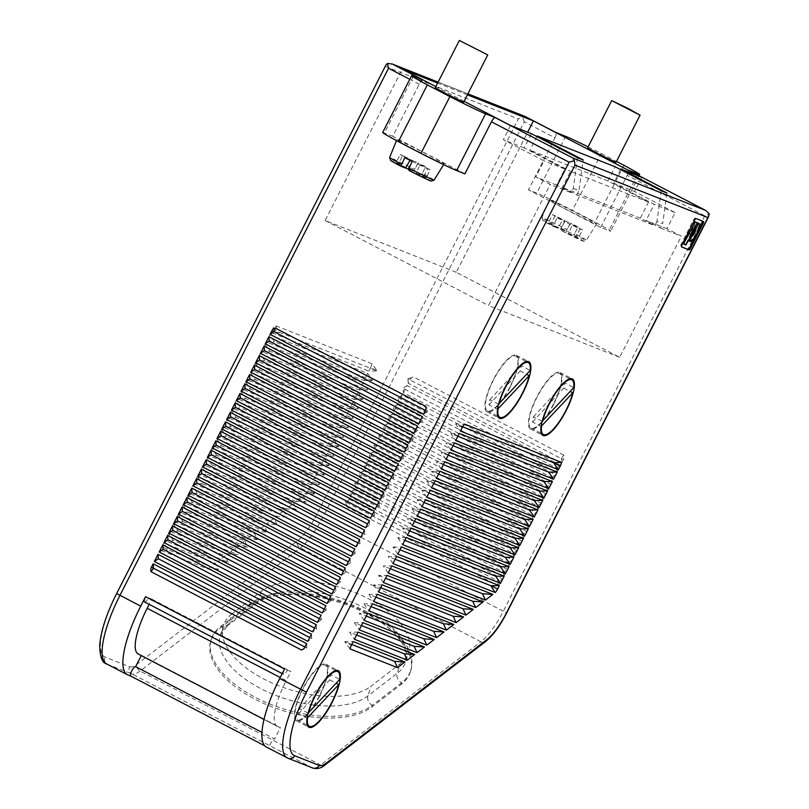 <?xml version="1.0" encoding="UTF-8"?>
<svg xmlns="http://www.w3.org/2000/svg" width="809" height="809" viewBox="0 0 809 809"><rect width="100%" height="100%" fill="white"/><g stroke="black" fill="none" stroke-linecap="round" stroke-linejoin="round"><path stroke-width="0.61" stroke-dasharray="4.04 3.03" d="M336.736 584.553L340.67 581.823L340.377 577.414M335.563 586.879L335.856 591.278L333.844 590.236M293.515 503.259L296.509 509.569L286.143 508.932L293.515 503.259L202.25 467.228L207.114 474.276L198.609 474.377L202.25 467.228M303.284 495.745L306.277 502.055L295.912 501.418L303.284 495.745L207.074 457.773L211.928 464.821L203.433 464.912L207.074 457.773M350.085 648.929L344.735 641.679L351.419 645.157M388.593 482.781L388.886 487.19L386.884 486.148M388.886 487.19L384.953 489.93M394.6 471L398.534 468.269L398.24 463.86M403.064 454.395L403.357 458.804L399.424 461.534M377.237 505.069L379.249 506.121L375.315 508.851M378.956 501.711L379.249 506.121M418.708 423.683L422.642 420.953L422.349 416.544M462.677 426.818L455.629 424.037L464.619 424.138M234.903 548.32L237.897 554.63L227.521 553.983L234.903 548.32L173.318 524.01L178.182 531.058L169.678 531.149L173.318 524.01M383.345 582.49L378.481 575.442L386.985 575.351M403.357 458.804L401.345 457.752M247.058 538.966L257.434 539.613L254.441 533.293L247.058 538.966L179.325 512.228L182.965 505.079L254.441 533.293M422.642 420.953L420.629 419.901M391.708 476.683L393.71 477.725L389.776 480.465M345.2 567.948L345.494 572.357L343.491 571.316M450.846 450.006L445.981 442.958L454.486 442.867M283.747 510.772L286.74 517.082L276.365 516.435L283.747 510.772L197.426 476.693L202.29 483.742L193.786 483.833L197.426 476.693M276.971 524.586L273.978 518.276L266.596 523.949L276.971 524.586L197.467 493.207L192.603 486.158L273.978 518.276M267.203 532.1L264.209 525.789L256.827 531.452L267.203 532.1L192.643 502.672L187.789 495.624L264.209 525.789M244.672 540.806L247.665 547.117L237.29 546.479L244.672 540.806L178.142 514.544L174.501 521.694L183.006 521.593L178.142 514.544M423.532 414.228L427.465 411.488L425.453 410.436M413.884 433.149L417.818 430.418L417.525 426.009M228.128 562.144L225.135 555.823L217.752 561.497L228.128 562.144L173.359 540.523L168.494 533.475L225.135 555.823M208.257 455.447L216.751 455.356L314.671 494.006L309.807 486.957L308.037 490.426A5.309 1.527 117.5 0 1 305.64 493.894L208.257 455.447L211.887 448.307L309.807 486.957M385.923 65.044L116.89 593.543A63.749 18.334 117.5 0 0 105.099 657.08L129.662 666.778A5.309 5.087 -68.5 0 0 131.766 673.857A42.503 12.226 117.5 0 0 140.058 671.045L300.361 547.814A42.503 12.226 -62.5 0 0 322.781 517.285L524.272 121.835L554.964 137.803L528.449 189.852L536.731 193.118A42.503 1.224 -153 0 1 572.418 210.33L594.959 222.06A42.503 1.224 -153 0 1 610.704 231.202A42.503 1.224 -153 0 1 608.944 230.696L600.662 227.43L528.449 189.852M554.964 137.803A5.309 1.527 117.5 0 0 555.985 132.524A5.309 1.527 117.5 0 0 555.945 132.504M588.103 146.904A42.503 1.224 -153 0 1 601.34 153.548L572.418 210.33M600.662 227.43L627.177 175.381L704.801 215.791L709.281 213.94M627.177 175.381C628.553 172.479 628.886 170.709 628.158 170.092M595.434 223.668A26.566 0.758 27 0 0 596.526 223.982A26.566 0.758 27 0 0 576.675 213.02A26.566 0.758 27 0 0 550.302 200.177A26.566 0.758 27 0 0 549.2 199.863A26.566 0.758 27 0 0 569.111 210.856A26.566 0.758 27 0 0 595.434 223.668M572.418 224.7L582.541 229.968L578.202 238.483L568.535 233.457L572.418 224.7L577.95 226.884L574.724 233.609A24.917 0.718 -153 0 1 586.383 240.263A24.917 0.718 -153 0 1 586.363 240.283A24.917 0.718 -153 0 1 585.352 239.97A24.917 0.718 -153 0 1 561.567 228.421L564.399 221.535L580.043 228.977L575.695 237.502L561.294 230.595L561.567 228.421M577.95 226.884A25.554 0.738 27 0 0 570.729 223.122L566.806 229.493A24.917 0.718 -153 0 0 543.011 217.934A24.917 0.718 -153 0 0 541.979 217.641L549.2 199.863M548.239 223.203L557.907 228.239L562.7 219.957L552.577 214.688L548.239 223.203L550.747 224.194L555.085 215.679L565.198 220.948L560.415 229.23L550.747 224.194M552.577 214.688L555.085 215.679M562.7 219.957L557.179 217.773L553.164 226.368L557.907 228.239M560.415 229.23L565.147 231.101L566.806 229.493M565.147 231.101A22.794 0.657 27 0 0 543.86 220.766A22.794 0.657 27 0 0 542.91 220.523A22.794 0.657 27 0 0 553.164 226.368M565.198 220.948L570.729 223.122M582.541 229.968L580.043 228.977M557.179 217.773A25.554 0.738 27 0 0 564.399 221.535M569.92 223.719L566.027 232.466M578.202 238.483L575.695 237.502M568.535 233.457L573.268 235.328A22.794 0.657 27 0 1 583.511 241.203L586.363 240.283L596.526 223.982M561.294 230.595A22.794 0.657 27 0 0 582.581 240.92A22.794 0.657 27 0 0 583.511 241.203M574.724 233.609L573.268 235.328M623.891 165.289L594.959 222.06M601.34 153.548L616.478 161.426M350.024 558.483L350.317 562.892L348.305 561.851M587.597 147.905L615.993 162.376M372.413 514.534L374.425 515.576L370.492 518.316M367.701 613.202L359.196 613.293L366.234 616.074M364.06 620.341L359.196 613.293M641.749 177.272L634.509 191.46L675.131 212.605L666.94 228.684L681.38 236.208L619.664 357.325L456.276 272.299L527.65 132.231M620.574 169.597L613.637 183.218L634.509 191.46M661.186 190.732L656.969 221.423L662.682 223.678L666.899 192.987M613.637 183.218L654.248 204.364L646.057 220.442L660.498 227.966L662.682 223.678M675.131 212.605L654.248 204.364M666.94 228.684L646.057 220.442M660.498 227.966L681.38 236.208M396.521 467.218L398.534 468.269M656.969 221.423L654.784 225.711L640.344 218.187L648.535 202.108L607.923 180.963L615.153 166.775M524.272 121.835L522.371 116.658L524.94 116.385M319.494 484.54L314.63 477.492L310.99 484.642L319.494 484.54L221.575 445.89L216.711 438.842L314.63 477.492M356.597 634.994L349.559 632.213L354.413 639.272M358.053 632.122L349.559 632.213M696.084 218.592L695.184 218.127A2.235 0.647 117.5 0 0 693.566 219.876L681.127 244.278A2.235 0.647 117.5 0 0 680.703 246.502A2.235 0.647 117.5 0 0 680.713 246.512L681.603 246.978M697.611 232.143L696.286 234.741M695.184 218.127L702.546 221.029A2.235 0.647 117.5 0 1 702.566 221.039L703.466 221.504M694.87 227.946L693.96 227.481L696.397 222.303M693.96 227.481A4.854 1.396 117.5 0 0 691.25 231.081A4.854 1.396 117.5 0 0 690.006 235.257L686.254 243.206L687.154 243.681M685.941 244.996L685.041 244.53L686.254 243.206M685.041 244.53L683.109 243.762M693.434 229.443A2.427 0.698 117.5 0 0 691.897 231.334A2.427 0.698 117.5 0 0 691.301 233.548M691.432 233.74A2.427 0.698 117.5 0 0 693.202 231.849A2.427 0.698 117.5 0 0 693.677 229.443M689.673 241.375L688.732 240.9M690.906 235.915L688.631 240.779M692.575 234.216A4.854 1.396 117.5 0 0 693.859 232.102A4.854 1.396 117.5 0 0 694.709 230.1M697.388 223.173L695.103 227.744M688.772 240.91A10.102 2.902 117.5 0 0 696.074 232.982A10.102 2.902 117.5 0 0 698.096 222.991M553.781 404.096A31.875 9.172 117.5 0 0 559.919 372.433A31.875 9.172 117.5 0 0 536.64 397.33A31.875 9.172 117.5 0 0 530.492 428.982A31.875 9.172 117.5 0 0 553.781 404.096M549.24 378.996A30.813 8.859 117.5 0 0 532.352 407.787A30.813 8.859 117.5 0 0 530.987 428.042A30.813 8.859 117.5 0 0 541.181 422.429A30.813 8.859 117.5 0 0 558.068 393.629A30.813 8.859 117.5 0 0 559.434 373.374A30.813 8.859 117.5 0 0 549.24 378.996M542.131 421.337L533.455 416.817A30.813 8.859 117.5 0 0 532.484 422.065L541.069 426.525M532.484 422.065L563.742 388.128A30.813 8.859 117.5 0 0 564.712 382.89L573.743 387.582M533.455 416.817L564.712 382.89M563.742 388.128L570.163 391.465M351.773 644.46L344.735 641.679L353.23 641.588M359.661 539.563L359.965 543.972L356.031 546.702M365.668 527.781L369.602 525.041L367.599 523.999M369.308 520.632L369.602 525.041M361.411 625.529L354.372 622.758L359.236 629.806M354.372 622.758L362.877 622.657M353.128 552.385L355.141 553.427L354.848 549.028M306.631 643.651L306.924 648.06L301.433 649.991M457.843 436.273L450.805 433.503L455.669 440.551M453.02 445.739L445.981 442.958M331.923 594.018L335.856 591.278M319.383 618.622L321.385 619.674L321.092 615.265M338.668 580.771L340.67 581.823M462.313 427.516L455.629 424.037L460.493 431.086M440.025 471.253L431.521 471.354L438.559 474.125M435.202 480.718L426.697 480.809L433.735 483.59M426.697 480.809L431.561 487.857M426.737 497.323L421.873 490.274L428.912 493.055M421.873 490.274L430.378 490.183M421.914 506.788L417.06 499.74L424.098 502.52M374.425 515.576L374.132 511.177M364.485 530.097L364.778 534.506L360.844 537.247M419.274 511.976L412.236 509.205L417.1 516.253M414.451 521.441L407.412 518.66L415.917 518.569M412.277 525.719L407.412 518.66M411.093 528.034L402.589 528.125L409.627 530.906M407.453 535.174L402.589 528.125M406.27 537.5L397.765 537.591L404.803 540.372M397.806 554.104L392.952 547.056L399.99 549.827M378.481 575.442L385.519 578.223M317.452 622.404L321.385 619.674M345.494 572.357L341.56 575.098M357.952 542.92L359.965 543.972M407.878 444.93L408.171 449.339L406.169 448.297M395.166 559.292L388.128 556.511L396.632 556.42M366.255 613.525A89.253 44.94 17.4 0 0 249.394 605.607L220.088 628.138A89.253 44.94 17.4 0 0 210.755 640.89A89.253 44.94 17.4 0 0 254.886 699.138A89.253 44.94 17.4 0 0 371.736 707.066L372.292 705.306L401.598 682.776A89.253 44.94 -162.6 0 0 410.932 670.034L410.375 671.783A89.253 44.94 17.4 0 0 366.255 613.525M410.375 671.783A89.253 44.94 17.4 0 1 401.042 684.535L371.736 707.066M261.216 591.379L258.192 601.016L228.886 623.547L231.91 613.91L261.216 591.379A81.81 41.198 17.4 0 1 368.328 598.64A81.81 41.198 17.4 0 1 408.778 652.034L405.754 661.671A81.81 41.198 -162.6 0 1 397.199 673.361L400.222 663.724A81.81 41.198 17.4 0 0 408.778 652.034M231.91 613.91A81.81 41.198 17.4 0 0 223.355 625.6L220.331 635.227A81.81 41.198 17.4 0 1 228.886 623.547A7.433 6.057 52.4 0 1 227.096 626.156L256.402 603.625A7.433 6.057 52.4 0 1 256.382 603.635L256.524 603.524C273.118 588.851 327.675 591.49 365.294 612.241C387.612 624.528 400.961 637.179 405.339 650.203L405.754 661.671A81.81 41.198 -162.6 0 0 365.304 608.277A81.81 41.198 -162.6 0 0 258.192 601.016A7.433 6.057 52.4 0 1 256.402 603.625A7.433 6.057 52.4 0 1 249.951 603.858L220.645 626.388A89.253 44.94 17.4 0 0 211.311 639.14A89.253 44.94 17.4 0 0 255.432 697.388A89.253 44.94 17.4 0 0 372.292 705.306A7.433 6.057 -127.6 0 1 367.782 699.401A7.433 6.057 -127.6 0 1 367.893 695.892L370.916 686.254L400.222 663.724M249.394 605.607L249.951 603.858A89.253 44.94 -162.6 0 1 366.801 611.776A89.253 44.94 -162.6 0 1 410.932 670.034M223.355 625.6A81.81 41.198 17.4 0 0 263.805 678.994A81.81 41.198 17.4 0 0 370.916 686.254M364.829 468.381L368.469 461.231L521.916 541.1L518.276 548.239L364.829 468.381L364.535 463.972L517.982 543.83L521.916 541.1M347.364 502.662L349.185 499.082L345.251 501.823L347.364 502.662A5.309 5.087 -68.5 0 0 347.091 507.041L497.444 585.281L498.698 581.681L502.632 578.951L500.811 582.52A5.309 5.087 111.5 0 1 497.444 585.281M349.185 499.082L502.632 578.951M360.005 477.846L363.646 470.696L517.103 550.565L513.462 557.704L360.005 477.846L359.712 473.437L363.646 470.696M508.639 567.17L355.181 487.301L358.822 480.162L512.279 560.02L508.345 562.761L508.639 567.17L512.279 560.02M350.368 496.766L354.008 489.627L507.455 569.485L503.815 576.625L350.368 496.766L350.064 492.357L503.522 572.226L507.455 569.485M531.564 522.169L378.116 442.311L374.173 445.051L527.63 524.91L531.564 522.169L527.923 529.319L374.476 449.45L378.116 442.311M536.387 512.704L532.747 519.853L379.29 439.995L382.93 432.845L536.387 512.704L532.453 515.444L378.996 435.586L382.93 432.845M387.754 423.38L541.211 503.249L537.57 510.388L384.113 430.53L387.754 423.38L383.82 426.121L384.113 430.53M398.574 402.144L552.031 482.002L555.672 474.853L402.215 394.994L398.574 402.144L398.281 397.735L402.215 394.994M373.293 451.776L526.74 531.634L523.099 538.774L369.652 458.915L373.293 451.776L369.359 454.506L522.806 534.375L526.74 531.634M397.401 404.46L550.848 484.318L547.208 491.467L393.761 411.599L397.401 404.46L393.467 407.2L546.914 487.058L550.848 484.318M388.937 421.064L392.577 413.925L546.024 493.783L542.384 500.923L388.937 421.064L388.644 416.655L392.577 413.925M403.398 392.678L407.038 385.529L560.495 465.397L556.855 472.537L403.398 392.678L403.104 388.269L556.562 468.128L560.495 465.397M561.679 463.072L408.221 383.213L410.042 379.643A5.309 5.087 -68.5 0 1 413.419 376.883L407.928 378.804L561.375 458.673L563.762 455.123A5.309 5.087 111.5 0 1 563.499 459.502L561.679 463.072L561.375 458.673L563.499 459.502M563.762 455.123L413.419 376.883M518.276 548.239L517.982 543.83M368.469 461.231L364.535 463.972M500.811 582.52L345.251 501.823L347.091 507.041M513.462 557.704L513.169 553.295L359.712 473.437M513.169 553.295L517.103 550.565M355.181 487.301L354.888 482.902L358.822 480.162M354.888 482.902L508.345 562.761M354.008 489.627L350.064 492.357M503.815 576.625L503.522 572.226M527.923 529.319L527.63 524.91M374.173 445.051L374.476 449.45M379.29 439.995L378.996 435.586M532.747 519.853L532.453 515.444M541.211 503.249L537.267 505.979L383.82 426.121M537.57 510.388L537.267 505.979M555.672 474.853L551.738 477.593L552.031 482.002M398.281 397.735L551.738 477.593M522.806 534.375L523.099 538.774M369.652 458.915L369.359 454.506M546.914 487.058L547.208 491.467M393.761 411.599L393.467 407.2M542.384 500.923L542.091 496.524L546.024 493.783M542.091 496.524L388.644 416.655M556.562 468.128L556.855 472.537M407.038 385.529L403.104 388.269M408.221 383.213L407.928 378.804L410.042 379.643M129.662 666.778A37.184 10.699 117.5 0 0 136.923 664.32L297.227 541.079A5.309 4.328 52.4 0 0 300.361 547.814L480.89 641.77A42.503 12.226 -62.5 0 0 503.309 611.24L316.835 514.372L518.336 118.923L522.371 116.658M408.171 449.339L404.237 452.079M314.671 494.006L305.64 493.894M397.765 537.591L402.629 544.639M355.141 553.427L351.207 556.167M350.317 562.892L346.383 565.633M161.861 546.51A5.309 1.527 117.5 0 0 160.526 550.272L168.535 549.978L161.861 546.51L163.681 542.93L215.366 563.337L218.359 569.647L168.535 549.978L163.681 542.93M417.06 499.74L425.554 499.649M333.915 439.641L338.779 446.689L330.274 446.79L333.915 439.641L235.995 400.991L232.355 408.13L240.86 408.039L235.995 400.991M348.426 427.769L343.562 420.72L339.922 427.86L348.426 427.769L250.507 389.119L242.002 389.21L245.643 382.06L343.562 420.72M364.778 534.506L362.776 533.465M383.769 492.246L384.073 496.655L380.129 499.396M367.711 389.918L362.847 382.869L359.206 390.009L367.711 389.918L269.791 351.268L261.287 351.359L359.206 390.009M370.674 367.508A5.309 1.527 117.5 0 0 371.998 363.747L377.348 370.987L368.853 371.088L370.674 367.508L377.348 370.987L279.439 332.337L275.06 325.481A5.309 1.527 117.5 0 0 272.754 328.858L270.934 332.428L368.853 371.088M367.67 373.404L372.534 380.452L364.03 380.543L367.67 373.404L269.751 334.754L266.11 341.894L364.03 380.543M425.352 410.648L427.465 411.488L425.615 406.27M358.023 392.335L362.887 399.383L354.382 399.474L358.023 392.335L260.104 353.675L256.463 360.824L354.382 399.474M353.199 401.79L358.063 408.838L349.559 408.939L353.199 401.79L255.29 363.14L251.65 370.279L349.559 408.939M417.818 430.418L415.816 429.367M353.24 418.304L348.386 411.255L344.745 418.395L353.24 418.304L255.331 379.654L250.466 372.605L348.386 411.255M410.992 438.832L412.994 439.874L412.701 435.475M409.061 442.614L412.994 439.874M343.603 437.234L338.738 430.186L335.098 437.325L343.603 437.234L245.683 398.574L240.819 391.526L338.738 430.186M333.955 456.155L329.091 449.106L325.451 456.256L333.955 456.155L236.036 417.505L227.541 417.596L231.182 410.456L329.091 449.106M324.278 458.572L329.132 465.62L320.637 465.711L324.278 458.572L226.358 419.911L231.222 426.97L329.132 465.62M315.813 475.176L324.318 475.085L319.454 468.037L315.813 475.176L217.894 436.526L221.535 429.377L319.454 468.037M388.168 573.025L383.304 565.976L391.809 565.885M266.434 747.071A69.058 19.861 117.5 0 0 266.97 747.314L269.832 748.446A5.309 1.527 -62.5 0 1 269.791 748.426A5.309 1.527 -62.5 0 1 270.813 743.147A5.309 1.527 -62.5 0 1 274.656 738.981L261.964 732.378M640.344 218.187L562.366 187.405L576.807 194.929L654.784 225.711M648.535 202.108L570.557 171.326L562.366 187.405M218.359 569.647L207.984 569.01L160.526 550.272M207.984 569.01L215.366 563.337M330.274 446.79L232.355 408.13M362.847 382.869L264.927 344.209L261.287 351.359M325.451 456.256L227.541 417.596M310.99 484.642L213.07 445.981L216.711 438.842M266.596 523.949L188.962 493.298L192.603 486.158M217.752 561.497L164.854 540.614L168.494 533.475M276.365 516.435L193.786 483.833M320.637 465.711L222.718 427.061L226.358 419.911M227.521 553.983L169.678 531.149M237.29 546.479L174.501 521.694M286.143 508.932L198.609 474.377M295.912 501.418L203.433 464.912M344.745 418.395L246.826 379.745L250.466 372.605M339.922 427.86L242.002 389.21M256.827 531.452L184.149 502.763L187.789 495.624M335.098 437.325L237.179 398.675L240.819 391.526M371.998 363.747L275.06 325.481M164.854 540.614L173.359 540.523M183.006 521.593L247.665 547.117M257.434 539.613L187.83 512.127L182.965 505.079M187.83 512.127L179.325 512.228M184.149 502.763L192.643 502.672M202.29 483.742L286.74 517.082M296.509 509.569L207.114 474.276M211.928 464.821L306.277 502.055M216.751 455.356L211.887 448.307M213.07 445.981L221.575 445.89M231.182 410.456L236.036 417.505M324.318 475.085L226.399 436.425L217.894 436.526M221.535 429.377L226.399 436.425M231.222 426.97L222.718 427.061M338.779 446.689L240.86 408.039M237.179 398.675L245.683 398.574M245.643 382.06L250.507 389.119M255.29 363.14L260.144 370.188L358.063 408.838M251.65 370.279L260.144 370.188M362.887 399.383L264.968 360.723L260.104 353.675M264.968 360.723L256.463 360.824M264.927 344.209L269.791 351.268M372.534 380.452L274.615 341.803L269.751 334.754M266.11 341.894L274.615 341.803M272.754 328.858L279.439 332.337L270.934 332.428M304.912 647.018L306.924 648.06L304.811 647.22M423.067 80.051A5.309 1.527 117.5 0 0 419.224 84.217L392.709 136.266L464.922 173.844M382.667 132.494A42.503 1.224 -153 0 1 384.427 133L392.709 136.266M443.069 163.519A26.566 0.758 27 0 0 444.171 163.833A26.566 0.758 27 0 0 424.321 152.871A26.566 0.758 27 0 0 397.937 140.028A26.566 0.758 27 0 0 396.835 139.714A26.566 0.758 27 0 0 416.746 150.707A26.566 0.758 27 0 0 443.069 163.519M420.063 164.561L430.186 169.829L425.837 178.344L416.17 173.308L420.063 164.561L425.585 166.735L422.369 173.47A24.917 0.718 -153 0 1 434.029 180.124M425.585 166.735A25.554 0.738 27 0 0 418.364 162.983L414.441 169.344A24.917 0.718 -153 0 0 390.656 157.795A24.917 0.718 -153 0 0 389.625 157.502M410.021 160.354L410.335 159.808L400.222 154.549L395.884 163.064L398.382 164.055L402.72 155.53L412.843 160.799L410.891 164.176M400.222 154.549L402.72 155.53M395.884 163.064L405.552 168.09M404.813 157.634L410.335 159.808M409.051 169.475L412.792 170.952L414.441 169.344M412.792 170.952A22.794 0.657 27 0 0 391.495 160.627A22.794 0.657 27 0 0 390.555 160.374M405.693 167.857L398.382 164.055M412.843 160.799L418.364 162.983M430.186 169.829L427.678 168.838L423.34 177.353L408.929 170.446M412.034 161.385L427.678 168.838M417.555 163.57L413.672 172.317M425.837 178.344L423.34 177.353M416.17 173.308L420.913 175.179A22.794 0.657 27 0 1 431.157 181.064M422.369 173.47L420.913 175.179M435.232 87.766L463.638 102.237M464.103 101.307L435.829 86.593M467.4 94.835L437.618 83.074M577.495 157.694L573.278 188.386L571.093 192.673L556.653 185.15L564.844 169.071L524.232 147.926L531.462 133.728M524.232 147.926L503.35 139.684L543.961 160.829L535.77 176.908L550.211 184.432L571.093 192.673M510.58 125.486L503.35 139.684M564.844 169.071L543.961 160.829M556.653 185.15L535.77 176.908M573.278 188.386L578.991 190.641L583.208 159.949M619.664 357.325L488.494 305.549L550.211 184.432M576.807 194.929L578.991 190.641M456.276 272.299L325.117 220.523L402.265 69.119M325.117 220.523L488.494 305.549M607.923 180.963L529.935 150.181L570.557 171.326M536.883 136.559L529.935 150.181M246.826 379.745L255.331 379.654M197.467 493.207L188.962 493.298M178.182 531.058L237.897 554.63M319.747 695.882A31.875 9.172 117.5 0 0 325.885 664.229A31.875 9.172 117.5 0 0 302.606 689.116A31.875 9.172 117.5 0 0 296.458 720.779A31.875 9.172 117.5 0 0 319.747 695.882M315.207 670.782A30.813 8.859 117.5 0 0 298.319 699.583A30.813 8.859 117.5 0 0 296.954 719.828A30.813 8.859 117.5 0 0 307.147 714.216A30.813 8.859 117.5 0 0 324.025 685.415A30.813 8.859 117.5 0 0 325.4 665.17A30.813 8.859 117.5 0 0 315.207 670.782M308.098 713.123L299.421 708.613A30.813 8.859 117.5 0 0 298.45 713.851L307.026 718.321M298.45 713.851L329.708 679.914A30.813 8.859 117.5 0 0 330.679 674.676L339.709 679.368M299.421 708.613L330.679 674.676M329.708 679.914L336.129 683.261M510.246 386.904A31.875 9.172 117.5 0 0 516.395 355.252A31.875 9.172 117.5 0 0 493.106 380.139A31.875 9.172 117.5 0 0 486.957 411.801A31.875 9.172 117.5 0 0 510.246 386.904M505.706 361.805A30.813 8.859 117.5 0 0 488.818 390.605A30.813 8.859 117.5 0 0 487.453 410.861A30.813 8.859 117.5 0 0 497.646 405.238A30.813 8.859 117.5 0 0 514.534 376.448A30.813 8.859 117.5 0 0 515.899 356.193A30.813 8.859 117.5 0 0 505.706 361.805M498.597 404.156L489.92 399.636A30.813 8.859 117.5 0 0 488.949 404.874L497.535 409.344M488.949 404.874L520.207 370.947A30.813 8.859 117.5 0 0 521.178 365.698L530.208 370.401M489.92 399.636L521.178 365.698M520.207 370.947L526.629 374.284M384.073 496.655L382.06 495.614M371.058 606.608L364.02 603.827L372.524 603.736M364.02 603.827L368.884 610.876M375.882 597.143L368.843 594.362L377.338 594.271M368.843 594.362L373.697 601.421M382.161 584.806L373.657 584.907L380.695 587.678M373.657 584.907L378.521 591.955M390.342 568.757L383.304 565.976M392.992 563.57L388.128 556.511M446.022 459.472L441.168 452.423L449.662 452.332M392.952 547.056L401.446 546.955M436.385 478.402L431.521 471.354M393.71 477.725L393.417 473.326M420.741 509.104L412.236 509.205M441.208 468.937L436.344 461.888L444.849 461.797M443.383 464.669L436.344 461.888M448.206 455.204L441.168 452.423M450.805 433.503L459.31 433.402M264.007 719.464L277.224 726.33A45.688 13.136 -62.5 0 0 277.477 726.462L141.272 655.583M144.538 601.947A5.309 1.527 -62.5 0 0 148.421 597.8L151.849 599.145L149.19 604.363M148.421 597.8L287.428 670.145A5.309 1.527 -62.5 0 1 283.544 674.291A5.309 1.527 -62.5 0 1 284.566 669.013M287.428 670.145L290.856 671.5L286.204 680.622L280.238 677.517M277.224 726.33A45.688 13.136 -62.5 0 1 286.032 680.956A45.688 13.136 -62.5 0 1 286.204 680.622M277.477 726.462L280.44 727.625L274.656 738.981M141.433 655.28L280.44 727.625M151.849 599.145L290.856 671.5M329.02 599.702L331.033 600.743L330.739 596.334M327.099 603.484L331.033 600.743M311.455 634.185L311.748 638.594L307.814 641.335M311.748 638.594L309.736 637.553M316.268 624.73L316.562 629.129L312.628 631.869M314.559 628.087L316.562 629.129M324.207 609.167L326.209 610.208L325.916 605.799M322.275 612.949L326.209 610.208M553.639 224.295A24.917 0.718 -153 0 1 541.979 217.661A24.917 0.718 -153 0 1 541.979 217.641M314.529 493.803L308.037 490.426M288.196 758.326A5.309 5.087 111.5 0 1 287.731 758.124L312.294 767.812A42.503 12.226 117.5 0 0 320.597 765.001L140.058 671.045A5.309 4.328 -127.6 0 1 136.923 664.32M312.759 768.024A5.309 5.087 111.5 0 1 312.294 767.812L131.766 673.857L107.203 664.169A5.309 5.087 -68.5 0 1 105.099 657.08M325.208 764.829A5.309 4.328 52.4 0 1 320.597 765.001L480.89 641.77A5.309 4.328 -127.6 0 0 485.501 641.598M565.663 136.337L536.731 193.118M637.381 174.886L608.944 230.696M693.566 219.876L694.466 220.351M681.127 244.278L682.038 244.753M703.446 221.504L702.546 221.029M689.571 236.703L690.471 237.168M690.906 235.722L690.006 235.257M694.901 226.237L695.811 226.702M696.064 223.962L696.964 224.437M704.801 215.791L503.309 611.24L506.616 613.091M401.042 684.535L401.598 682.776A7.433 6.057 -127.6 0 1 397.088 676.87A7.433 6.057 -127.6 0 1 397.199 673.361L367.893 695.892A81.81 41.198 17.4 0 1 260.781 688.631A81.81 41.198 17.4 0 1 220.331 635.227L227.096 626.156A7.433 6.057 52.4 0 1 227.076 626.166A7.433 6.057 52.4 0 1 220.645 626.388L220.088 628.138M316.835 514.372A37.184 10.699 -62.5 0 1 297.227 541.079M287.195 757.871A69.058 19.861 117.5 0 0 287.731 758.124L266.97 747.314M385.448 66.459L518.336 118.923M413.359 76.218L384.427 133M419.224 84.217L409.769 79.302M106.667 663.916A69.058 19.861 117.5 0 0 107.203 664.169L127.964 674.969M467.895 93.864L438.114 82.103L467.885 93.884M638.979 175.715L610.704 231.202M559.919 372.433L572.337 378.895M530.987 428.042L541.322 433.422M443.666 164.642L444.171 163.833M325.885 664.229L338.304 670.691M296.954 719.828L307.278 725.208M516.395 355.252L528.803 361.714M487.453 410.861L497.788 416.241M282.23 673.604L283.544 674.291M396.481 140.604L396.835 139.714M559.434 373.374L569.769 378.754M530.492 428.982L542.91 435.444M542.91 220.523L541.979 217.661M296.458 720.779L308.876 727.23M325.4 665.17L335.735 670.55M211.311 639.14L210.755 640.89M486.957 411.801L499.375 418.263M515.899 356.193L526.234 361.572"/><path stroke-width="1.21" d="M187.223 501.954L183.289 504.695L336.736 584.553L340.377 577.414L186.93 497.545L187.223 501.954L338.668 580.771M333.844 590.236L182.399 511.419L182.106 507.01L335.563 586.879L331.923 594.018L178.465 514.16L182.106 507.01M351.419 645.157A5.309 1.527 117.5 0 0 350.085 648.929L397.543 667.658L404.925 661.984L353.23 641.588L351.419 645.157M386.884 486.148L235.439 407.332L231.505 410.062L384.953 489.93L388.593 482.781L235.146 402.922L235.439 407.332M245.076 388.401L241.143 391.141L394.6 471L398.24 463.86L244.783 383.992L245.076 388.401L396.521 467.218M249.9 378.936L245.966 381.676L399.424 461.534L403.064 454.395L249.607 374.537L249.9 378.936L401.345 457.752M225.792 426.252L221.858 428.992L375.315 508.851L378.956 501.711L225.499 421.843L225.792 426.252L377.237 505.069M418.708 423.683L422.349 416.544L268.891 336.686L269.185 341.085L265.251 343.825L418.708 423.683M560.222 466.166A5.309 1.527 117.5 0 0 561.557 462.404L464.619 424.138A5.309 1.527 117.5 0 0 462.313 427.516L460.493 431.086L558.402 469.736L553.548 462.687L560.222 466.166L558.402 469.736M462.677 426.818L553.548 462.687L561.557 462.404M465.923 615.093L383.345 582.49L386.985 575.351L473.305 609.42L462.93 608.783L465.923 615.093L473.305 609.42M382.06 495.614L230.616 416.787L230.322 412.388L383.769 492.246L380.129 499.396L226.682 419.527L230.322 412.388M230.616 416.787L226.682 419.527M420.629 419.901L269.185 341.085M240.263 397.866L239.97 393.457L393.417 473.326L389.776 480.465L236.329 400.607L240.263 397.866L391.708 476.683M343.491 571.316L192.046 492.499L191.753 488.09L345.2 567.948L341.56 575.098L188.113 495.229L191.753 488.09M151.354 567.362L153.467 568.201L151.091 571.741A5.309 5.087 111.5 0 1 151.354 567.362L153.174 563.792L153.467 568.201L304.912 647.018M271.895 330.79A5.309 5.087 111.5 0 1 275.272 328.029L274.008 331.629L271.895 330.79L270.075 334.36L274.008 331.629L425.453 410.436M543.901 481.618L552.405 481.517L454.486 442.867L450.846 450.006L548.765 488.666L543.901 481.618L453.02 445.739M270.075 334.36L423.532 414.228L425.352 410.648A5.309 5.087 -68.5 0 0 425.615 406.27L275.272 328.029M260.437 353.29L413.884 433.149L417.525 426.009L264.078 346.141L264.371 350.55L260.437 353.29L264.078 346.141M588.103 146.904A42.503 1.224 -153 0 0 565.663 136.337L555.945 132.504L525.162 116.486L555.965 132.514M709.281 213.94L705.964 210.583L628.158 170.092L705.792 210.492L572.903 158.038L574.38 160.688L575.007 165.117L707.885 217.57L709.281 213.94M616.478 161.426L623.891 165.289A42.503 1.224 -153 0 1 639.636 174.431A42.503 1.224 -153 0 1 637.866 173.925L628.158 170.092M348.305 561.851L196.87 483.034L196.567 478.625L350.024 558.483L346.383 565.633L192.926 485.764L196.567 478.625M639.444 114.878L611.705 100.599L628.168 108.477L639.444 114.878M640.101 115.07L615.993 162.376L599.52 154.499L587.597 147.905L611.705 100.599M220.968 435.717L220.675 431.308L374.132 511.177L370.492 518.316L217.034 438.458L220.968 435.717L372.413 514.534M364.06 620.341L367.701 613.202L434.231 639.464L423.855 638.817L426.849 645.127L364.06 620.341M464.103 101.307L510.58 125.486L531.462 133.728L577.495 157.694L583.208 159.949L537.176 135.983L615.153 166.775L661.186 190.732L666.899 192.987L620.867 169.03L641.749 177.272L533.424 120.895L467.4 94.835M527.65 132.231L533.424 120.895M620.867 169.03L620.574 169.597M245.966 381.676L249.607 374.537M178.465 514.16L182.399 511.419M467.895 93.864L525.162 116.486M211.038 450.239L211.331 454.638L207.397 457.378L211.038 450.239L364.485 530.097L360.844 537.247L207.397 457.378M192.046 492.499L188.113 495.229M404.318 653.834L407.311 660.144L354.413 639.272L358.053 632.122L414.693 654.481L404.318 653.834L356.597 634.994M696.084 218.592A2.235 0.647 117.5 0 0 694.466 220.351L682.038 244.753A2.235 0.647 117.5 0 0 681.603 246.978A2.235 0.647 117.5 0 0 681.623 246.978L688.985 249.89A2.235 0.647 117.5 0 0 690.603 248.13L703.031 223.729A2.235 0.647 117.5 0 0 703.466 221.504A2.235 0.647 117.5 0 0 703.446 221.504L696.084 218.592M702.677 221.201A2.235 0.647 117.5 0 1 702.131 223.264L697.611 232.143M696.286 234.741L689.703 247.665L690.603 248.13M688.985 249.89L688.085 249.415A2.235 0.647 117.5 0 0 689.703 247.665M688.085 249.415L681.481 246.816M683.423 242.093L684.323 242.558L683.999 244.227L685.941 244.996L690.906 235.722A4.854 1.396 117.5 0 1 692.15 231.546A4.854 1.396 117.5 0 1 694.87 227.946L697.287 222.768L694.435 221.524L693.222 222.839L683.423 242.093L683.099 243.752L684.01 244.237L683.109 243.762M694.435 221.524L697.287 222.768M696.397 222.303L697.277 222.758M691.301 233.548A2.427 0.698 117.5 0 0 691.432 233.74L692.332 234.216A2.427 0.698 117.5 0 0 694.112 232.314A2.427 0.698 117.5 0 0 694.577 229.908A2.427 0.698 117.5 0 0 692.807 231.809A2.427 0.698 117.5 0 0 692.332 234.216M694.577 229.908L693.677 229.443A2.427 0.698 117.5 0 0 693.434 229.443M688.631 240.779L689.673 241.375A10.102 2.902 117.5 0 0 696.974 233.447A10.102 2.902 117.5 0 0 698.925 223.415A10.102 2.902 117.5 0 0 698.845 223.375L696.003 228.401L695.103 227.926A4.854 1.396 117.5 0 1 694.709 230.1M689.349 239.383L689.946 239.686L692.049 236.177L690.906 235.915M691.139 235.702A4.854 1.396 117.5 0 0 692.575 234.216M698.096 222.991A10.102 2.902 117.5 0 0 698.025 222.94A10.102 2.902 117.5 0 0 697.945 222.91L697.388 223.173M684.323 242.558L695.346 222M689.946 239.686L689.622 241.355L688.732 240.9M692.049 236.177A4.854 1.396 117.5 0 0 694.759 232.577A4.854 1.396 117.5 0 0 696.003 228.401M566.189 410.557A31.875 9.172 117.5 0 0 572.337 378.895A31.875 9.172 117.5 0 0 549.058 403.792A31.875 9.172 117.5 0 0 542.91 435.444A31.875 9.172 117.5 0 0 566.189 410.557M541.504 426.758A30.813 8.859 117.5 0 0 543.395 434.504A30.813 8.859 117.5 0 0 553.599 428.891A30.813 8.859 117.5 0 0 572.772 392.82L541.069 426.525M542.131 421.337L573.743 387.582A30.813 8.859 117.5 0 0 571.852 379.836A30.813 8.859 117.5 0 0 561.658 385.458A30.813 8.859 117.5 0 0 542.485 421.519M570.163 391.465L572.772 392.82M407.311 660.144L414.693 654.481M351.773 644.46L394.549 661.347L397.543 667.658M206.507 464.103L202.574 466.844L356.031 546.702L359.661 539.563L206.214 459.694L206.507 464.103L357.952 542.92M216.155 445.183L212.221 447.913L365.668 527.781L369.308 520.632L215.861 440.774L216.155 445.183L367.599 523.999M414.087 646.33L417.08 652.641L424.462 646.967L414.087 646.33L361.411 625.529M417.08 652.641L359.236 629.806L362.877 622.657L424.462 646.967M366.234 616.074L423.855 638.817M426.849 645.127L434.231 639.464M201.684 473.568L201.39 469.159L354.848 549.028L351.207 556.167L197.75 476.309L201.684 473.568L353.128 552.385M151.091 571.741L301.433 649.991A5.309 5.087 -68.5 0 0 304.811 647.22L306.631 643.651L153.174 563.792M553.589 479.201L548.724 472.153L557.229 472.062L553.589 479.201L455.669 440.551L459.31 433.402L557.229 472.062M548.724 472.153L457.843 436.273M552.405 481.517L548.765 488.666M167.938 539.805L164.005 542.546L317.452 622.404L321.092 615.265L167.645 535.406L167.938 539.805L319.383 618.622M539.118 507.587L534.264 500.538L542.758 500.447L539.118 507.587L441.208 468.937L444.849 461.797L542.758 500.447M534.304 517.052L529.44 510.004L537.934 509.913L534.304 517.052L436.385 478.402L440.025 471.253L537.934 509.913M438.559 474.125L529.44 510.004M524.616 519.469L529.48 526.517L533.121 519.368L524.616 519.469L433.735 483.59M529.48 526.517L431.561 487.857L435.202 480.718L533.121 519.368M428.912 493.055L519.793 528.924L528.297 528.833L430.378 490.183L426.737 497.323L524.657 535.983L519.793 528.924M524.657 535.983L528.297 528.833M424.098 502.52L514.969 538.389L523.474 538.298L519.833 545.438L421.914 506.788L425.554 499.649L523.474 538.298M519.833 545.438L514.969 538.389M510.155 547.855L515.009 554.903L518.65 547.764L510.155 547.855L419.274 511.976M515.009 554.903L417.1 516.253L420.741 509.104L518.65 547.764M505.332 557.32L510.196 564.369L412.277 525.719L415.917 518.569L513.836 557.219L505.332 557.32L414.451 521.441M510.196 564.369L513.836 557.219M409.627 530.906L500.508 566.775L509.013 566.684L411.093 528.034L407.453 535.174L505.372 573.834L500.508 566.775M505.372 573.834L509.013 566.684M495.684 576.241L500.549 583.289L504.189 576.15L495.684 576.241L404.803 540.372M255.614 362.756L259.547 360.015L259.254 355.606L412.701 435.475L409.061 442.614L255.614 362.756L259.254 355.606M500.549 583.289L402.629 544.639L406.27 537.5L504.189 576.15M495.199 592.542L397.806 554.104L401.446 546.955L499.365 585.615L490.861 585.706L495.199 592.542A5.309 1.527 117.5 0 0 497.596 589.083L499.365 585.615M399.99 549.827L490.861 585.706M265.251 343.825L268.891 336.686M385.519 578.223L462.93 608.783M453.161 616.286L456.155 622.596L463.537 616.933L453.161 616.286L380.695 587.678M436.617 637.623L433.624 631.303L443.999 631.95L436.617 637.623L368.884 610.876L372.524 603.736L443.999 631.95M443.393 623.8L446.386 630.11L453.768 624.437L443.393 623.8L375.882 597.143M231.505 410.062L235.146 402.922M475.692 607.579L472.699 601.269L483.074 601.906L475.692 607.579L388.168 573.025L391.809 565.885L483.074 601.906M236.329 400.607L239.97 393.457M406.169 448.297L254.724 369.48L250.79 372.211L254.43 365.071L407.878 444.93L404.237 452.079L250.79 372.211M254.43 365.071L254.724 369.48M485.461 600.066L482.467 593.755L492.843 594.403L485.461 600.066L392.992 563.57L396.632 556.42L492.843 594.403M217.034 438.458L220.675 431.308M482.467 593.755L395.166 559.292M543.941 498.132L539.077 491.073L547.582 490.982L543.941 498.132L446.022 459.472L449.662 452.332L547.582 490.982M183.289 504.695L186.93 497.545M221.858 428.992L225.499 421.843M362.776 533.465L211.331 454.638M164.005 542.546L167.645 535.406M192.926 485.764L196.87 483.034M415.816 429.367L264.371 350.55M259.547 360.015L410.992 438.832M212.221 447.913L215.861 440.774M202.574 466.844L206.214 459.694M282.23 673.604L144.538 601.947A5.309 1.527 -62.5 0 1 145.559 596.668L284.566 669.013L279.752 678.478A69.058 19.861 117.5 0 0 266.434 747.071L288.196 758.326L312.759 768.024C317.209 769.258 321.365 768.186 325.208 764.829L485.501 641.598A5.309 4.328 -127.6 0 0 486.785 639.737A37.184 10.699 -62.5 0 0 506.394 613.03L707.885 217.57M485.572 113.806L456.64 170.578A42.503 1.224 -153 0 1 420.953 153.366L449.885 96.595A42.503 1.224 -153 0 0 485.572 113.806L495.28 117.639A5.309 1.527 117.5 0 0 491.437 121.805L569.071 162.204L574.38 160.688M456.64 170.578L464.922 173.844L491.437 121.805M420.953 153.366L398.402 141.636A42.503 1.224 -153 0 1 382.667 132.494L411.599 75.712A42.503 1.224 -153 0 1 413.359 76.218L423.067 80.051L392.375 64.083L387.471 63.405L388.542 68.249L409.769 79.302M443.666 164.642L434.029 180.124A24.917 0.718 -153 0 1 434.008 180.134A24.917 0.718 -153 0 1 432.997 179.831A24.917 0.718 -153 0 1 409.202 168.272L412.034 161.385A25.554 0.738 27 0 1 404.813 157.634L400.809 166.219L405.552 168.09L410.021 160.354M410.891 164.176L408.049 169.081L405.693 167.857M401.284 164.146A24.917 0.718 -153 0 1 389.625 157.522L390.555 160.374A22.794 0.657 27 0 0 400.809 166.219M408.049 169.081L409.051 169.475M434.008 180.134L431.157 181.064A22.794 0.657 27 0 1 430.226 180.781A22.794 0.657 27 0 1 408.929 170.446L409.202 168.272M387.471 63.405L385.923 65.044L116.668 593.482L119.975 595.323L388.542 68.249M449.885 96.595L427.334 84.854L398.402 141.636M427.334 84.854A42.503 1.224 -153 0 1 411.599 75.712M487.736 54.921L463.638 102.237L447.165 94.35L435.232 87.766L459.34 40.45L487.736 54.921L459.34 40.45M435.829 86.593L402.265 69.119L437.618 83.074M537.176 135.983L536.883 136.559M145.559 596.668L140.736 606.133A69.058 19.861 117.5 0 0 127.428 674.726A69.058 19.861 117.5 0 0 127.964 674.969L130.805 676.091M394.549 661.347L404.925 661.984M332.155 702.343A31.875 9.172 117.5 0 0 338.304 670.691A31.875 9.172 117.5 0 0 315.025 695.578A31.875 9.172 117.5 0 0 308.876 727.23A31.875 9.172 117.5 0 0 332.155 702.343M522.665 393.366A31.875 9.172 117.5 0 0 528.803 361.714A31.875 9.172 117.5 0 0 505.524 386.601A31.875 9.172 117.5 0 0 499.375 418.263A31.875 9.172 117.5 0 0 522.665 393.366M456.155 622.596L378.521 591.955L382.161 584.806L463.537 616.933M446.386 630.11L373.697 601.421L377.338 594.271L453.768 624.437M307.471 718.554A30.813 8.859 117.5 0 0 309.362 726.29A30.813 8.859 117.5 0 0 319.555 720.677A30.813 8.859 117.5 0 0 338.728 684.616L307.026 718.321M308.098 713.123L339.709 679.368A30.813 8.859 117.5 0 0 337.818 671.632A30.813 8.859 117.5 0 0 327.615 677.244A30.813 8.859 117.5 0 0 308.441 713.305M336.129 683.261L338.728 684.616M497.98 409.576A30.813 8.859 117.5 0 0 499.871 417.323A30.813 8.859 117.5 0 0 510.064 411.7A30.813 8.859 117.5 0 0 529.238 375.639L497.535 409.344M498.597 404.156L530.208 370.401A30.813 8.859 117.5 0 0 528.317 362.654A30.813 8.859 117.5 0 0 518.124 368.267A30.813 8.859 117.5 0 0 498.951 404.338M526.629 374.284L529.238 375.639M433.624 631.303L371.058 606.608M472.699 601.269L390.342 568.757M197.75 476.309L201.39 469.159M241.143 391.141L244.783 383.992M534.264 500.538L443.383 464.669M539.077 491.073L448.206 455.204M141.272 655.583L135.639 666.636A5.309 1.527 -62.5 0 0 131.806 670.803A5.309 1.527 -62.5 0 0 130.775 676.081A5.309 1.527 -62.5 0 0 130.825 676.102L264.826 745.837L130.775 676.081M264.007 719.464L138.218 653.985A45.688 13.136 -62.5 0 1 147.026 608.611A45.688 13.136 -62.5 0 1 147.198 608.277L149.19 604.363M261.964 732.378L135.639 666.636M173.642 523.615L327.099 603.484L330.739 596.334L177.282 516.476L177.576 520.885L173.642 523.615L177.282 516.476M157.998 554.327L154.357 561.466L307.814 641.335L311.455 634.185L157.998 554.327L158.291 558.736L154.357 561.466M316.268 624.73L312.628 631.869L159.181 552.011L162.821 544.861L316.268 624.73M168.828 533.08L172.459 525.941L172.762 530.35L168.828 533.08L322.275 612.949L325.916 605.799L172.459 525.941M177.576 520.885L329.02 599.702M309.736 637.553L158.291 558.736M162.821 544.861L163.115 549.271L159.181 552.011M163.115 549.271L314.559 628.087M172.762 530.35L324.207 609.167M389.625 157.522A24.917 0.718 -153 0 1 389.625 157.502L396.481 140.604M279.752 678.478L306.449 692.191A63.749 18.334 117.5 0 0 294.658 755.737L319.221 765.435A5.309 5.087 111.5 0 1 312.759 768.024M294.658 755.737A5.309 5.087 111.5 0 1 288.196 758.326M319.221 765.435A37.184 10.699 117.5 0 0 326.482 762.968A5.309 4.328 52.4 0 1 325.208 764.829M637.866 173.925L637.381 174.886M702.131 223.264L703.031 223.729M693.222 222.839L694.132 223.314M696.994 224.366L697.591 224.68M695.841 226.641L696.438 226.955M690.502 237.108L691.108 237.421M491.103 585.706L497.596 589.083M485.501 641.598C492.853 635.601 499.891 626.095 506.616 613.091L506.394 613.03M326.482 762.968L486.785 639.737M569.071 162.204L300.513 689.278A69.058 19.861 117.5 0 0 287.195 757.871M495.28 117.639L572.903 158.038M140.736 606.133L119.975 595.323A69.058 19.861 117.5 0 0 106.667 663.916C102.258 663.158 99.942 656.918 99.699 645.198C100.913 630.818 106.566 613.576 116.668 593.482M306.449 692.191L575.007 165.117M392.375 64.083L438.104 82.134L391.778 63.82M467.885 93.884L525.253 116.536M280.238 677.517L147.198 608.277M639.636 174.431L638.979 175.715M541.322 433.422L543.395 434.504M506.616 613.091L708.805 216.276M307.278 725.208L309.362 726.29M497.788 416.241L499.871 417.323M127.428 674.726L106.667 663.916M569.769 378.754L571.852 379.836M335.735 670.55L337.818 671.632M698.025 222.94L698.925 223.415M526.234 361.572L528.317 362.654"/></g></svg>
